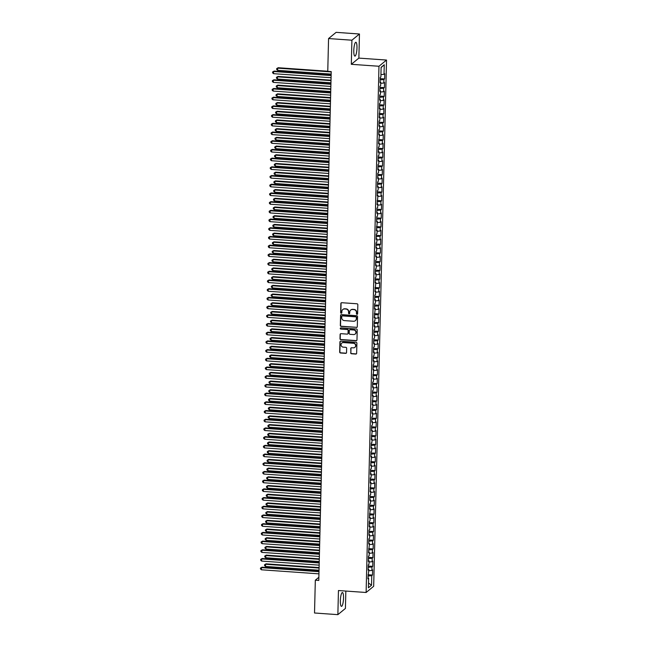 <?xml version="1.0" encoding="UTF-8"?>
<svg xmlns="http://www.w3.org/2000/svg" width="647" height="647" viewBox="0 0 647 647"><rect width="100%" height="100%" fill="white"/><g stroke="black" fill="none" stroke-linecap="round" stroke-linejoin="round"><path stroke-width="0.97" d="M357.007 314.329A0.607 0.582 -129.4 0 0 357.613 313.779L357.84 304.697A0.873 0.833 -129.4 0 0 357.007 303.783L341.737 302.707A0.873 0.833 -129.4 0 0 340.864 303.5L340.645 312.574A0.607 0.582 -129.4 0 0 341.624 313.091A0.607 0.582 -129.4 0 0 341.834 312.663L341.859 311.49A2.79 2.661 -129.4 0 1 344.641 308.942L345.919 309.031A2.79 2.661 -129.4 0 1 348.563 311.959L348.539 313.132A0.607 0.582 -129.4 0 0 349.517 313.649A0.607 0.582 -129.4 0 0 349.72 313.221L349.752 312.04A2.79 2.661 -129.4 0 1 352.534 309.501L353.804 309.589A2.79 2.661 -129.4 0 1 356.457 312.517L356.424 313.69A0.607 0.582 -129.4 0 0 357.007 314.329M350.803 309.994A2.79 2.661 -129.4 0 1 352.736 309.331L354.014 309.42A2.79 2.661 -129.4 0 1 356.659 312.347L356.626 313.52A0.607 0.582 -129.4 0 0 357.5 314.11M341.268 302.812A0.873 0.833 -129.4 0 0 341.074 303.33L340.848 312.412A0.607 0.582 -129.4 0 0 341.721 312.994M342.91 309.436A2.79 2.661 -129.4 0 1 344.843 308.773L346.121 308.87A2.79 2.661 -129.4 0 1 348.765 311.789L348.741 312.97A0.607 0.582 -129.4 0 0 349.606 313.552M343.533 598.143A6.931 1.529 94 0 0 342.425 592.539A6.931 1.529 94 0 0 340.346 600.756A6.931 1.529 94 0 0 341.446 606.36A6.931 1.529 94 0 0 343.533 598.143M356.982 47.886A6.931 1.529 94 0 0 355.874 42.281A6.931 1.529 94 0 0 353.796 50.506A6.931 1.529 94 0 0 354.896 56.111A6.931 1.529 94 0 0 356.982 47.886M350.666 352.841A0.873 0.833 -129.4 0 0 351.491 353.755L355.777 354.063A0.873 0.833 -129.4 0 0 356.651 353.27L356.893 343.185A0.873 0.833 -129.4 0 0 356.068 342.271L340.791 341.195A0.873 0.833 -129.4 0 0 339.926 341.988L339.675 352.065A0.873 0.833 -129.4 0 0 340.508 352.987L345.684 353.351A0.873 0.833 -129.4 0 0 346.549 352.55L346.655 348.24A0.873 0.833 -129.4 0 0 345.83 347.326L343.266 347.148A2.329 2.224 -129.4 0 1 341.842 343.056A2.329 2.224 -129.4 0 1 343.371 342.57L353.432 343.282A2.329 2.224 -129.4 0 1 354.855 347.374A2.329 2.224 -129.4 0 1 353.319 347.851L351.644 347.738A0.873 0.833 -129.4 0 0 350.771 348.531L350.868 352.68A0.873 0.833 -129.4 0 0 351.701 353.594L355.987 353.893A0.873 0.833 -129.4 0 0 356.448 353.788M318.785 580.432L331.224 71.607L327.762 71.364L328.563 38.553L351.903 40.203L351.313 64.312L378.972 66.261L366.113 592.49L338.454 590.541L337.863 614.65L314.523 613L315.324 580.189L318.785 580.432M356.432 327.495A0.873 0.833 -129.4 0 0 357.298 326.695L357.548 316.618A0.873 0.833 -129.4 0 0 356.715 315.704L341.446 314.62A0.873 0.833 -129.4 0 0 340.573 315.421L340.33 325.498A0.873 0.833 -129.4 0 0 341.155 326.411L356.634 327.325A0.873 0.833 -129.4 0 0 357.095 327.22M357.217 329.897L356.974 339.982A0.873 0.833 -129.4 0 1 356.101 340.775L340.832 339.699A0.873 0.833 -129.4 0 1 340.007 338.785L340.112 334.467A0.873 0.833 -129.4 0 1 340.977 333.674L347.172 334.111A0.873 0.833 -129.4 0 0 348.046 333.318L348.11 330.455A0.873 0.833 -129.4 0 0 347.285 329.541L340.832 329.088A0.607 0.582 -129.4 0 1 340.459 328.013A0.607 0.582 -129.4 0 1 340.864 327.892L356.392 328.983A0.873 0.833 -129.4 0 1 357.217 329.897M378.972 66.261L386.534 60.058L373.675 586.287L366.113 592.49M380.129 78.627L384.617 78.942L384.747 73.726L384.019 74.316L384.253 64.74L381.115 67.32L380.881 76.896L380.153 77.494L380.024 82.719L380.751 82.12L380.662 85.606L379.943 86.197L379.813 91.421L380.533 90.823L380.452 94.308L379.724 94.899L379.603 100.123L380.323 99.525L380.242 103.01L379.514 103.609L379.385 108.825L380.113 108.235L379.174 117.528L379.902 116.937L379.813 120.415L379.085 121.013L378.964 126.238L379.684 125.639L379.603 129.125L378.875 129.715L378.746 134.94L379.474 134.341L378.535 143.642L379.263 143.044L379.174 146.529L378.455 147.128L378.325 152.344L379.045 151.754L378.964 155.231L378.236 155.83L378.107 161.046L378.835 160.456L378.754 163.934L378.026 164.532L377.897 169.757L378.624 169.158L378.535 172.644L377.816 173.234L377.686 178.459L378.406 177.86L378.325 181.346L377.597 181.936L377.476 187.161L378.196 186.562L378.115 190.048L377.387 190.647L377.258 195.863L377.985 195.273L377.047 204.565L377.775 203.975L377.686 207.452L376.958 208.051L376.837 213.275L377.557 212.677L377.476 216.163L376.748 216.753L376.619 221.978L377.347 221.379L376.408 230.68L377.136 230.081L377.047 233.567L376.328 234.165L376.198 239.382L376.918 238.792L376.837 242.269L376.109 242.868L375.98 248.084L376.708 247.494L376.627 250.971L375.899 251.57L375.77 256.794L376.497 256.196L376.408 259.682L375.689 260.272L375.559 265.496L376.279 264.898L376.198 268.384L375.47 268.974L375.349 274.199L376.069 273.6L375.988 277.086L375.26 277.684L375.131 282.901L375.858 282.31L374.92 291.603L375.648 291.013L375.559 294.49L374.831 295.089L374.71 300.313L375.43 299.715L375.349 303.2L374.621 303.791L374.492 309.015L375.22 308.417L374.281 317.717L375.009 317.119L374.92 320.605L374.192 321.203L374.071 326.42L374.791 325.829L374.71 329.307L373.982 329.905L373.853 335.122L374.581 334.531L374.5 338.009L373.772 338.607L373.642 343.832L374.37 343.233L374.281 346.719L373.562 347.31L373.432 352.534L374.152 351.936L374.071 355.421L373.343 356.012L373.222 361.236L373.942 360.638L373.861 364.124L373.133 364.722L373.004 369.938L373.731 369.348L372.793 378.641L373.521 378.05L373.432 381.528L372.704 382.126L372.583 387.351L373.303 386.752L373.222 390.238L372.494 390.828L372.365 396.053L373.093 395.454L372.154 404.755L372.882 404.157L372.793 407.642L372.065 408.241L371.944 413.457L372.664 412.867L372.583 416.344L371.855 416.943L371.726 422.159L372.454 421.569L372.373 425.047L371.645 425.645L371.515 430.87L372.243 430.271L371.305 439.572L372.025 438.973L371.944 442.459L371.216 443.049L371.087 448.274L371.815 447.684L371.734 451.161L371.006 451.76L370.877 456.976L371.604 456.386L370.666 465.678L371.394 465.088L371.305 468.565L370.577 469.164L370.456 474.388L371.176 473.79L371.095 477.276L370.367 477.866L370.238 483.091L370.966 482.492L370.027 491.793L370.755 491.202L370.666 494.68L369.938 495.278L369.817 500.495L370.537 499.905L370.456 503.382L369.728 503.981L369.599 509.205L370.327 508.607L369.388 517.907L370.116 517.309L370.027 520.795L369.308 521.385L369.178 526.609L369.898 526.011L369.817 529.497L369.089 530.087L368.96 535.312L369.688 534.721L369.607 538.199L368.879 538.797L368.75 544.014L369.477 543.423L368.539 552.724L369.267 552.126L369.178 555.603L368.45 556.202L368.329 561.426L369.049 560.828L368.968 564.313L368.24 564.904L368.111 570.128L368.839 569.53L367.9 578.83L368.628 578.24L367.917 577.989M384.617 78.942L383.897 79.541L383.808 83.018L380.719 83.326M379.91 87.329L384.407 87.644L384.536 82.428L383.808 83.018M384.407 87.644L383.679 88.243L383.598 91.72L380.509 92.036M379.7 96.031L384.197 96.354L384.318 91.13L383.598 91.72M384.197 96.354L383.469 96.945L383.388 100.431L380.299 100.738M379.49 104.741L383.978 105.057L384.108 99.832L383.388 100.431M383.978 105.057L383.259 105.647L383.17 109.133L380.08 109.44M379.271 113.443L383.768 113.759L383.897 108.534L383.17 109.133M383.768 113.759L383.04 114.357L382.959 117.835L379.87 118.142M379.061 122.146L383.558 122.461L383.687 117.244L382.959 117.835M383.558 122.461L382.83 123.059L382.749 126.537L379.66 126.844M378.851 130.848L383.339 131.163L383.469 125.947L382.749 126.537M383.339 131.163L382.62 131.762L382.531 135.247L379.441 135.555M378.632 139.55L383.129 139.873L383.259 134.649L382.531 135.247M383.129 139.873L382.409 140.464L382.32 143.949L379.231 144.257M378.422 148.26L382.919 148.575L383.048 143.351L382.32 143.949M382.919 148.575L382.191 149.166L382.11 152.652L379.021 152.959M378.212 156.962L382.709 157.278L382.83 152.053L382.11 152.652M382.709 157.278L381.981 157.876L381.892 161.354L378.802 161.661M378.002 165.664L382.49 165.98L382.62 160.763L381.892 161.354M382.49 165.98L381.77 166.578L381.681 170.056L378.592 170.363M377.783 174.367L382.28 174.682L382.409 169.465L381.681 170.056M382.28 174.682L381.552 175.28L381.471 178.766L378.382 179.073M377.573 183.069L382.07 183.392L382.191 178.168L381.471 178.766M382.07 183.392L381.342 183.983L381.261 187.468L378.171 187.776M377.363 191.779L381.851 192.094L381.981 186.87L381.261 187.468M381.851 192.094L381.132 192.685L381.043 196.17L377.953 196.478M377.144 200.481L381.641 200.796L381.77 195.572L381.043 196.17M381.641 200.796L380.913 201.395L380.832 204.873L377.743 205.18M376.934 209.183L381.431 209.499L381.56 204.282L380.832 204.873M381.431 209.499L380.703 210.097L380.622 213.575L377.533 213.882M376.724 217.885L381.212 218.201L381.342 212.984L380.622 213.575M381.212 218.201L380.493 218.799L380.404 222.285L377.314 222.592M376.505 226.587L381.002 226.911L381.132 221.686L380.404 222.285M381.002 226.911L380.282 227.501L380.193 230.987L377.104 231.294M376.295 235.298L380.792 235.613L380.921 230.389L380.193 230.987M380.792 235.613L380.064 236.204L379.983 239.689L376.894 239.997M376.085 244L380.582 244.315L380.703 239.091L379.983 239.689M380.582 244.315L379.854 244.914L379.765 248.391L376.675 248.699M375.867 252.702L380.363 253.017L380.493 247.801L379.765 248.391M380.363 253.017L379.643 253.616L379.554 257.094L376.465 257.401M375.656 261.404L380.153 261.72L380.282 256.503L379.554 257.094M380.153 261.72L379.425 262.318L379.344 265.804L376.255 266.111M375.446 270.106L379.943 270.43L380.064 265.205L379.344 265.804M379.943 270.43L379.215 271.02L379.126 274.506L376.044 274.813M375.236 278.817L379.724 279.132L379.854 273.907L379.126 274.506M379.724 279.132L379.005 279.722L378.916 283.208L375.826 283.515M375.017 287.519L379.514 287.834L379.643 282.61L378.916 283.208M379.514 287.834L378.786 288.433L378.705 291.91L375.616 292.218M374.807 296.221L379.304 296.536L379.433 291.32L378.705 291.91M379.304 296.536L378.576 297.135L378.495 300.612L375.406 300.92M374.597 304.923L379.085 305.238L379.215 300.022L378.495 300.612M379.085 305.238L378.366 305.837L378.277 309.323L375.187 309.63M374.378 313.625L378.875 313.949L379.005 308.724L378.277 309.323M378.875 313.949L378.155 314.539L378.066 318.025L374.977 318.332M374.168 322.335L378.665 322.651L378.794 317.426L378.066 318.025M378.665 322.651L377.937 323.241L377.856 326.727L374.767 327.034M373.958 331.038L378.455 331.353L378.576 326.128L377.856 326.727M378.455 331.353L377.727 331.951L377.638 335.429L374.548 335.736M373.74 339.74L378.236 340.055L378.366 334.839L377.638 335.429M378.236 340.055L377.516 340.654L377.427 344.131L374.338 344.439M373.529 348.442L378.026 348.757L378.155 343.541L377.427 344.131M378.026 348.757L377.298 349.356L377.217 352.841L374.128 353.149M373.319 357.144L377.816 357.467L377.937 352.243L377.217 352.841M377.816 357.467L377.088 358.058L376.999 361.544L373.909 361.851M373.109 365.854L377.597 366.17L377.727 360.945L376.999 361.544M377.597 366.17L376.877 366.76L376.789 370.246L373.699 370.553M372.89 374.556L377.387 374.872L377.516 369.647L376.789 370.246M377.387 374.872L376.659 375.47L376.578 378.948L373.489 379.255M372.68 383.259L377.177 383.574L377.306 378.358L376.578 378.948M377.177 383.574L376.449 384.172L376.368 387.65L373.279 387.957M372.47 391.961L376.958 392.276L377.088 387.06L376.368 387.65M376.958 392.276L376.239 392.875L376.15 396.36L373.06 396.668M372.251 400.663L376.748 400.986L376.877 395.762L376.15 396.36M376.748 400.986L376.02 401.577L375.939 405.062L372.85 405.37M372.041 409.373L376.538 409.688L376.667 404.464L375.939 405.062M376.538 409.688L375.81 410.279L375.729 413.765L372.64 414.072M371.831 418.075L376.328 418.391L376.449 413.166L375.729 413.765M376.328 418.391L375.6 418.989L375.511 422.467L372.421 422.774M371.613 426.777L376.109 427.093L376.239 421.876L375.511 422.467M376.109 427.093L375.389 427.691L375.3 431.169L372.211 431.476M371.402 435.48L375.899 435.795L376.028 430.578L375.3 431.169M375.899 435.795L375.171 436.393L375.09 439.879L372.001 440.186M371.192 444.182L375.689 444.505L375.81 439.281L375.09 439.879M375.689 444.505L374.961 445.096L374.872 448.581L371.782 448.889M370.982 452.892L375.47 453.207L375.6 447.983L374.872 448.581M375.47 453.207L374.75 453.798L374.662 457.283L371.572 457.591M370.763 461.594L375.26 461.909L375.389 456.685L374.662 457.283M375.26 461.909L374.532 462.508L374.451 465.986L371.362 466.293M370.553 470.296L375.05 470.612L375.171 465.395L374.451 465.986M375.05 470.612L374.322 471.21L374.241 474.688L371.152 474.995M370.343 478.998L374.831 479.314L374.961 474.097L374.241 474.688M374.831 479.314L374.112 479.912L374.023 483.398L370.933 483.705M370.124 487.701L374.621 488.024L374.75 482.799L374.023 483.398M374.621 488.024L373.893 488.614L373.812 492.1L370.723 492.407M369.914 496.411L374.411 496.726L374.54 491.502L373.812 492.1M374.411 496.726L373.683 497.317L373.602 500.802L370.513 501.11M369.704 505.113L374.201 505.428L374.322 500.204L373.602 500.802M374.201 505.428L373.473 506.027L373.384 509.504L370.294 509.812M369.486 513.815L373.982 514.13L374.112 508.914L373.384 509.504M373.982 514.13L373.262 514.729L373.173 518.207L370.084 518.514M369.275 522.517L373.772 522.841L373.901 517.616L373.173 518.207M373.772 522.841L373.044 523.431L372.963 526.917L369.874 527.224M369.065 531.219L373.562 531.543L373.683 526.318L372.963 526.917M373.562 531.543L372.834 532.133L372.745 535.619L369.655 535.926M368.855 539.93L373.343 540.245L373.473 535.02L372.745 535.619M373.343 540.245L372.623 540.835L372.535 544.321L369.445 544.628M368.636 548.632L373.133 548.947L373.262 543.723L372.535 544.321M373.133 548.947L372.405 549.546L372.324 553.023L369.235 553.331M368.426 557.334L372.923 557.649L373.044 552.433L372.324 553.023M372.923 557.649L372.195 558.248L372.114 561.725L369.025 562.033M368.216 566.036L372.704 566.36L372.834 561.135L372.114 561.725M372.704 566.36L371.985 566.95L371.896 570.436L368.806 570.743M367.997 574.738L372.494 575.062L372.623 569.837L371.896 570.436M372.494 575.062L371.766 575.652L371.54 585.228L368.394 587.808L368.628 578.24M368.839 569.53L368.135 569.287M371.766 575.652L367.965 576.032M371.54 585.228L368.507 583.02M369.049 560.828L368.345 560.585M371.985 566.95L368.183 567.33M369.267 552.126L368.555 551.883M372.195 558.248L368.394 558.628M369.477 543.423L368.774 543.181M372.405 549.546L368.604 549.926M369.688 534.721L368.984 534.471M372.623 540.835L368.822 541.216M369.898 526.011L369.194 525.768M372.834 532.133L369.033 532.513M370.116 517.309L369.413 517.066M373.044 523.431L369.243 523.811M370.327 508.607L369.623 508.364M373.262 514.729L369.461 515.109M370.537 499.905L369.833 499.662M373.473 506.027L369.672 506.407M370.755 491.202L370.052 490.952M373.683 497.317L369.882 497.697M370.966 482.492L370.262 482.25M373.893 488.614L370.092 488.995M371.176 473.79L370.472 473.547M374.112 479.912L370.31 480.292M371.394 465.088L370.682 464.845M374.322 471.21L370.521 471.59M371.604 456.386L370.901 456.143M374.532 462.508L370.731 462.888M371.815 447.684L371.111 447.433M374.75 453.798L370.949 454.178M372.025 438.973L371.321 438.731M374.961 445.096L371.16 445.476M372.243 430.271L371.54 430.029M375.171 436.393L371.37 436.774M372.454 421.569L371.75 421.326M375.389 427.691L371.588 428.071M372.664 412.867L371.96 412.624M375.6 418.989L371.799 419.369M372.882 404.157L372.179 403.914M375.81 410.279L372.009 410.659M373.093 395.454L372.389 395.212M376.02 401.577L372.219 401.957M373.303 386.752L372.599 386.51M376.239 392.875L372.437 393.255M373.521 378.05L372.809 377.808M376.449 384.172L372.648 384.553M373.731 369.348L373.028 369.105M376.659 375.47L372.858 375.85M373.942 360.638L373.238 360.395M376.877 366.76L373.076 367.14M374.152 351.936L373.448 351.693M377.088 358.058L373.287 358.438M374.37 343.233L373.667 342.991M377.298 349.356L373.497 349.736M374.581 334.531L373.877 334.289M377.516 340.654L373.715 341.034M374.791 325.829L374.087 325.587M377.727 331.951L373.926 332.332M375.009 317.119L374.306 316.876M377.937 323.241L374.136 323.621M375.22 308.417L374.516 308.174M378.155 314.539L374.346 314.919M375.43 299.715L374.726 299.472M378.366 305.837L374.564 306.217M375.648 291.013L374.937 290.77M378.576 297.135L374.775 297.515M375.858 282.31L375.155 282.068M378.786 288.433L374.985 288.813M376.069 273.6L375.365 273.358M379.005 279.722L375.203 280.102M376.279 264.898L375.575 264.655M379.215 271.02L375.414 271.4M376.497 256.196L375.794 255.953M379.425 262.318L375.624 262.698M376.708 247.494L376.004 247.251M379.643 253.616L375.842 253.996M376.918 238.792L376.214 238.541M379.854 244.914L376.053 245.294M377.136 230.081L376.433 229.839M380.064 236.204L376.263 236.584M377.347 221.379L376.643 221.137M380.282 227.501L376.473 227.881M377.557 212.677L376.853 212.434M380.493 218.799L376.691 219.179M377.775 203.975L377.064 203.732M380.703 210.097L376.902 210.477M377.985 195.273L377.282 195.022M380.913 201.395L377.112 201.775M378.196 186.562L377.492 186.32M381.132 192.685L377.33 193.065M378.406 177.86L377.702 177.618M381.342 183.983L377.541 184.363M378.624 169.158L377.921 168.916M381.552 175.28L377.751 175.66M378.835 160.456L378.131 160.213M381.77 166.578L377.969 166.958M379.045 151.754L378.341 151.503M381.981 157.876L378.18 158.256M379.263 143.044L378.56 142.801M382.191 149.166L378.39 149.546M379.474 134.341L378.77 134.099M382.409 140.464L378.608 140.844M379.684 125.639L378.98 125.397M382.62 131.762L378.818 132.142M379.902 116.937L379.191 116.695M382.83 123.059L379.029 123.44M380.113 108.235L379.409 107.984M383.04 114.357L379.239 114.737M380.323 99.525L379.619 99.282M383.259 105.647L379.457 106.027M380.533 90.823L379.829 90.58M383.469 96.945L379.668 97.325M380.751 82.12L380.048 81.878M383.679 88.243L379.878 88.623M383.897 79.541L380.096 79.921M318.858 577.286L315.324 580.189M337.863 614.65L345.417 608.447L345.846 591.059M351.313 64.312L358.867 58.109L359.457 34L351.903 40.203M359.457 34L336.117 32.35L328.563 38.553M358.867 58.109L386.534 60.058M384.253 64.74L381.107 67.563M384.019 74.316L380.929 74.623M340.977 314.725A0.873 0.833 -129.4 0 0 340.775 315.251L340.532 325.328A0.873 0.833 -129.4 0 0 341.357 326.242L356.634 327.325M356.335 317.475A0.607 0.582 -129.4 0 0 355.753 316.828L342.352 315.882A0.607 0.582 -129.4 0 0 341.737 316.44L341.713 317.677A2.79 2.661 -129.4 0 0 344.358 320.605L353.521 321.252A2.79 2.661 -129.4 0 0 356.303 318.712L356.537 317.305A0.607 0.582 -129.4 0 0 355.955 316.666L355.753 316.828M342.061 315.938A0.607 0.582 -129.4 0 1 342.554 315.72L355.955 316.666M355.462 320.588A2.79 2.661 -129.4 0 0 356.505 318.542L356.303 318.712M356.537 317.305L356.505 318.542M340.516 333.779A0.873 0.833 -129.4 0 0 340.314 334.305L340.209 338.616A0.873 0.833 -129.4 0 0 341.034 339.529L356.311 340.605A0.873 0.833 -129.4 0 0 356.772 340.5M347.843 333.836A0.873 0.833 -129.4 0 0 348.248 333.148L348.312 330.285A0.873 0.833 -129.4 0 0 347.488 329.372L340.832 329.088M340.573 327.948A0.607 0.582 -129.4 0 0 341.042 328.919M353.602 334.564A2.329 2.224 -129.4 0 0 355.793 331.612A2.329 2.224 -129.4 0 0 353.715 329.994L350.173 329.744A0.873 0.833 -129.4 0 0 349.299 330.536L349.226 333.399A0.873 0.833 -129.4 0 0 350.059 334.313L353.602 334.564M355.235 333.998A2.329 2.224 -129.4 0 0 353.917 329.824L353.715 329.994M349.703 329.849A0.873 0.833 -129.4 0 1 350.375 329.574L353.917 329.824M351.175 347.843A0.873 0.833 -129.4 0 0 350.973 348.361L350.868 352.68M354.952 347.285A2.329 2.224 -129.4 0 0 353.634 343.112L353.432 343.282M341.94 342.975A2.329 2.224 -129.4 0 1 343.581 342.409L353.634 343.112M340.33 341.301A0.873 0.833 -129.4 0 0 340.128 341.818L339.885 351.903A0.873 0.833 -129.4 0 0 340.71 352.817L345.886 353.181A0.873 0.833 -129.4 0 0 346.355 353.076M327.762 71.227L278.194 67.725L277.684 68.145L277.628 70.321L331.159 74.098M331.215 71.922L277.684 68.145L276.698 68.59L278.194 67.725M277.628 70.321L276.673 69.464L276.698 68.59M331.135 75.101L274.11 71.081L273.6 71.502L331.127 75.562M273.544 73.677L272.589 72.812L272.613 71.946L273.6 71.502L273.544 73.677L331.07 77.737M272.613 71.946L274.11 71.081M331.013 80.171L277.984 76.427L277.474 76.847L277.417 79.023L330.949 82.8M330.997 80.624L277.474 76.847L276.487 77.292L277.984 76.427M277.417 79.023L276.463 78.166L276.487 77.292M330.795 88.874L277.773 85.137L277.256 85.55L277.207 87.725L330.73 91.51M330.787 89.335L277.256 85.55L276.269 86.002L277.773 85.137M277.207 87.725L276.253 86.868L276.269 86.002M330.924 83.811L273.899 79.783L273.39 80.204L330.908 84.264M273.333 82.379L272.379 81.522L272.403 80.649L273.39 80.204L273.333 82.379L330.86 86.439M272.403 80.649L273.899 79.783M330.706 92.513L273.689 88.485L273.171 88.906L330.698 92.966M273.123 91.081L272.169 90.224L272.185 89.351L273.171 88.906L273.123 91.081L330.641 95.141M272.185 89.351L273.689 88.485M330.585 97.584L277.555 93.839L277.045 94.26L276.997 96.435L330.52 100.212M330.577 98.037L277.045 94.26L276.059 94.705L277.555 93.839M276.997 96.435L276.043 95.578L276.059 94.705M330.374 106.286L277.345 102.541L276.835 102.962L276.779 105.138L330.31 108.914M330.358 106.739L276.835 102.962L275.848 103.407L277.345 102.541M276.779 105.138L275.824 104.28L275.848 103.407M330.496 101.215L273.471 97.187L272.961 97.608L330.488 101.668M272.913 99.784L271.958 98.926L271.975 98.053L272.961 97.608L272.913 99.784L330.431 103.844M271.975 98.053L273.471 97.187M330.285 109.917L273.26 105.89L272.751 106.31L330.269 110.37M272.694 108.486L271.74 107.628L271.764 106.763L272.751 106.31L272.694 108.486L330.221 112.546M271.764 106.763L273.26 105.89M330.156 114.988L277.134 111.244L276.625 111.664L276.568 113.84L330.099 117.617M330.148 115.441L276.625 111.664L275.638 112.109L277.134 111.244M276.568 113.84L275.614 112.982L275.638 112.109M330.067 118.619L273.05 114.6L272.541 115.02L330.059 119.08M272.484 117.196L271.53 116.331L271.554 115.465L272.541 115.02L272.484 117.196L330.01 121.256M271.554 115.465L273.05 114.6M329.946 123.69L276.916 119.946L276.406 120.366L276.358 122.542L329.881 126.319M329.938 124.143L276.406 120.366L275.42 120.819L276.916 119.946M276.358 122.542L275.404 121.685L275.42 120.819M329.857 127.33L272.832 123.302L272.322 123.723L329.849 127.782M272.274 125.898L271.319 125.041L271.336 124.167L272.322 123.723L272.274 125.898L329.792 129.958M271.336 124.167L272.832 123.302M329.735 132.392L276.706 128.656L276.196 129.068L276.14 131.244L329.671 135.029M329.727 132.853L276.196 129.068L275.21 129.521L276.706 128.656M276.14 131.244L275.185 130.387L275.21 129.521M329.647 136.032L272.622 132.004L272.112 132.425L329.638 136.485M272.055 134.6L271.101 133.743L271.125 132.87L272.112 132.425L272.055 134.6L329.582 138.66M271.125 132.87L272.622 132.004M329.525 141.103L276.495 137.358L275.986 137.779L275.929 139.954L329.46 143.731M329.509 141.556L275.986 137.779L274.999 138.223L276.495 137.358M275.929 139.954L274.975 139.097L274.999 138.223M329.436 144.734L272.411 140.706L271.902 141.127L329.42 145.187M271.845 143.302L270.891 142.445L270.915 141.572L271.902 141.127L271.845 143.302L329.372 147.362M270.915 141.572L272.411 140.706M329.307 149.805L276.277 146.06L275.768 146.481L275.719 148.656L329.242 152.433M329.299 150.258L275.768 146.481L274.781 146.926L276.277 146.06M275.719 148.656L274.765 147.799L274.781 146.926M329.218 153.436L272.193 149.417L271.683 149.829L329.21 153.889M271.635 152.005L270.681 151.147L270.697 150.282L271.683 149.829L271.635 152.005L329.153 156.064M270.697 150.282L272.193 149.417M329.097 158.507L276.067 154.762L275.557 155.183L275.501 157.358L329.032 161.135M329.088 158.96L275.557 155.183L274.571 155.628L276.067 154.762M275.501 157.358L274.546 156.501L274.571 155.628M329.008 162.138L271.983 158.119L271.473 158.539L329 162.599M271.416 160.715L270.462 159.858L270.486 158.984L271.473 158.539L271.416 160.715L328.943 164.775M270.486 158.984L271.983 158.119M328.886 167.209L275.857 163.465L275.347 163.885L275.29 166.061L328.822 169.838M328.87 167.662L275.347 163.885L274.36 164.338L275.857 163.465M275.29 166.061L274.336 165.203L274.36 164.338M328.797 170.848L271.772 166.821L271.263 167.241L328.781 171.301M271.206 169.417L270.252 168.56L270.276 167.686L271.263 167.241L271.206 169.417L328.733 173.477M270.276 167.686L271.772 166.821M328.668 175.911L275.646 172.175L275.129 172.587L275.08 174.763L328.603 178.548M328.66 176.372L275.129 172.587L274.142 173.04L275.646 172.175M275.08 174.763L274.126 173.906L274.142 173.04M328.579 179.551L271.562 175.523L271.044 175.944L328.571 180.003M270.996 178.119L270.042 177.262L270.058 176.388L271.044 175.944L270.996 178.119L328.514 182.179M270.058 176.388L271.562 175.523M328.458 184.621L275.428 180.877L274.918 181.297L274.87 183.473L328.393 187.25M328.45 185.074L274.918 181.297L273.932 181.742L275.428 180.877M274.87 183.473L273.916 182.616L273.932 181.742M328.369 188.253L271.344 184.225L270.834 184.646L328.361 188.706M270.786 186.821L269.831 185.964L269.848 185.091L270.834 184.646L270.786 186.821L328.304 190.881M269.848 185.091L271.344 184.225M328.247 193.324L275.218 189.579L274.708 190L274.651 192.175L328.183 195.952M328.231 193.776L274.708 190L273.721 190.444L275.218 189.579M274.651 192.175L273.697 191.318L273.721 190.444M328.158 196.955L271.133 192.935L270.624 193.348L328.142 197.408M270.567 195.523L269.613 194.666L269.637 193.801L270.624 193.348L270.567 195.523L328.094 199.583M269.637 193.801L271.133 192.935M328.029 202.026L275.007 198.281L274.498 198.702L274.441 200.877L327.972 204.654M328.021 202.479L274.498 198.702L273.511 199.147L275.007 198.281M274.441 200.877L273.487 200.02L273.511 199.147M327.94 205.657L270.923 201.638L270.414 202.058L327.932 206.118M270.357 204.234L269.403 203.376L269.427 202.503L270.414 202.058L270.357 204.234L327.883 208.294M269.427 202.503L270.923 201.638M327.819 210.728L274.789 206.983L274.279 207.404L274.231 209.579L327.754 213.356M327.811 211.181L274.279 207.404L273.293 207.857L274.789 206.983M274.231 209.579L273.277 208.722L273.293 207.857M327.73 214.367L270.705 210.34L270.195 210.76L327.722 214.82M270.147 212.936L269.192 212.079L269.209 211.205L270.195 210.76L270.147 212.936L327.665 216.996M269.209 211.205L270.705 210.34M327.608 219.43L274.579 215.694L274.069 216.106L274.013 218.282L327.544 222.067M327.592 219.891L274.069 216.106L273.083 216.559L274.579 215.694M274.013 218.282L273.058 217.424L273.083 216.559M327.519 223.069L270.495 219.042L269.985 219.462L327.503 223.522M269.928 221.638L268.974 220.781L268.998 219.907L269.985 219.462L269.928 221.638L327.455 225.698M268.998 219.907L270.495 219.042M327.398 228.14L274.368 224.396L273.859 224.816L273.802 226.992L327.333 230.769M327.382 228.593L273.859 224.816L272.872 225.261L274.368 224.396M273.802 226.992L272.848 226.135L272.872 225.261M327.309 231.772L270.284 227.744L269.775 228.165L327.293 232.224M269.718 230.34L268.764 229.483L268.788 228.617L269.775 228.165L269.718 230.34L327.245 234.4M268.788 228.617L270.284 227.744M327.18 236.842L274.15 233.098L273.641 233.518L273.592 235.694L327.115 239.471M327.172 237.295L273.641 233.518L272.654 233.963L274.15 233.098M273.592 235.694L272.638 234.837L272.654 233.963M327.091 240.474L270.066 236.454L269.556 236.867L327.083 240.927M269.508 239.042L268.554 238.185L268.57 237.32L269.556 236.867L269.508 239.042L327.026 243.102M268.57 237.32L270.066 236.454M326.97 245.545L273.94 241.8L273.43 242.221L273.374 244.396L326.905 248.173M326.961 245.997L273.43 242.221L272.444 242.665L273.94 241.8M273.374 244.396L272.419 243.539L272.444 242.665M326.881 249.176L269.856 245.156L269.346 245.577L326.872 249.637M269.289 247.752L268.335 246.895L268.359 246.022L269.346 245.577L269.289 247.752L326.816 251.812M268.359 246.022L269.856 245.156M326.759 254.247L273.73 250.502L273.22 250.923L273.163 253.098L326.695 256.875M326.743 254.7L273.22 250.923L272.233 251.376L273.73 250.502M273.163 253.098L272.209 252.241L272.233 251.376M326.67 257.886L269.645 253.859L269.136 254.279L326.654 258.339M269.079 256.455L268.125 255.597L268.149 254.724L269.136 254.279L269.079 256.455L326.606 260.515M268.149 254.724L269.645 253.859M326.541 262.949L273.519 259.212L273.002 259.625L272.953 261.8L326.476 265.585M326.533 263.41L273.002 259.625L272.015 260.078L273.519 259.212M272.953 261.8L271.999 260.943L272.015 260.078M326.452 266.588L269.435 262.561L268.917 262.981L326.444 267.041M268.869 265.157L267.915 264.3L267.931 263.426L268.917 262.981L268.869 265.157L326.387 269.217M267.931 263.426L269.435 262.561M326.331 271.659L273.301 267.915L272.791 268.335L272.743 270.511L326.266 274.288M326.323 272.112L272.791 268.335L271.805 268.78L273.301 267.915M272.743 270.511L271.789 269.653L271.805 268.78M326.242 275.29L269.217 271.263L268.707 271.683L326.234 275.743M268.659 273.859L267.704 273.002L267.721 272.136L268.707 271.683L268.659 273.859L326.177 277.919M267.721 272.136L269.217 271.263M326.12 280.361L273.091 276.617L272.581 277.037L272.524 279.213L326.056 282.99M326.104 280.814L272.581 277.037L271.594 277.482L273.091 276.617M272.524 279.213L271.57 278.356L271.594 277.482M326.031 283.993L269.006 279.973L268.497 280.386L326.015 284.445M268.44 282.561L267.486 281.704L267.51 280.838L268.497 280.386L268.44 282.561L325.967 286.621M267.51 280.838L269.006 279.973M325.902 289.063L272.88 285.319L272.371 285.739L272.314 287.915L325.837 291.692M325.894 289.516L272.371 285.739L271.384 286.184L272.88 285.319M272.314 287.915L271.36 287.058L271.384 286.184M325.813 292.695L268.796 288.675L268.287 289.096L325.805 293.156M268.23 291.271L267.276 290.414L267.3 289.541L268.287 289.096L268.23 291.271L325.756 295.331M267.3 289.541L268.796 288.675M325.692 297.766L272.662 294.021L272.152 294.442L272.104 296.617L325.627 300.394M325.684 298.218L272.152 294.442L271.166 294.895L272.662 294.021M272.104 296.617L271.15 295.76L271.166 294.895M325.603 301.405L268.578 297.377L268.068 297.798L325.595 301.858M268.02 299.973L267.065 299.116L267.082 298.243L268.068 297.798L268.02 299.973L325.538 304.033M267.082 298.243L268.578 297.377M325.481 306.468L272.452 302.731L271.942 303.144L271.886 305.319L325.417 309.104M325.465 306.929L271.942 303.144L270.956 303.597L272.452 302.731M271.886 305.319L270.931 304.462L270.956 303.597M325.392 310.107L268.368 306.08L267.858 306.5L325.376 310.56M267.801 308.676L266.847 307.818L266.871 306.945L267.858 306.5L267.801 308.676L325.328 312.736M266.871 306.945L268.368 306.08M325.271 315.178L272.241 311.433L271.732 311.854L271.675 314.03L325.206 317.806M325.255 315.631L271.732 311.854L270.745 312.299L272.241 311.433M271.675 314.03L270.721 313.172L270.745 312.299M325.182 318.809L268.157 314.782L267.648 315.202L325.166 319.262M267.591 317.378L266.637 316.52L266.661 315.655L267.648 315.202L267.591 317.378L325.118 321.438M266.661 315.655L268.157 314.782M325.053 323.88L272.023 320.136L271.514 320.556L271.465 322.732L324.988 326.509M325.045 324.333L271.514 320.556L270.527 321.001L272.023 320.136M271.465 322.732L270.511 321.874L270.527 321.001M324.964 327.511L267.939 323.492L267.429 323.904L324.956 327.964M267.381 326.08L266.427 325.223L266.443 324.357L267.429 323.904L267.381 326.08L324.899 330.148M266.443 324.357L267.939 323.492M324.843 332.582L271.813 328.838L271.303 329.258L271.247 331.434L324.778 335.211M324.834 333.035L271.303 329.258L270.317 329.703L271.813 328.838M271.247 331.434L270.292 330.577L270.317 329.703M324.754 336.214L267.729 332.194L267.219 332.615L324.745 336.675M267.162 334.79L266.208 333.933L266.232 333.059L267.219 332.615L267.162 334.79L324.689 338.85M266.232 333.059L267.729 332.194M324.632 341.284L271.603 337.54L271.093 337.96L271.036 340.136L324.568 343.913M324.616 341.737L271.093 337.96L270.106 338.413L271.603 337.54M271.036 340.136L270.082 339.279L270.106 338.413M324.543 344.924L267.518 340.896L267.009 341.317L324.527 345.377M266.952 343.492L265.998 342.635L266.022 341.762L267.009 341.317L266.952 343.492L324.479 347.552M266.022 341.762L267.518 340.896M324.414 349.987L271.392 346.25L270.875 346.663L270.826 348.838L324.349 352.623M324.406 350.448L270.875 346.663L269.888 347.115L271.392 346.25M270.826 348.838L269.872 347.981L269.888 347.115M324.325 353.626L267.308 349.598L266.79 350.019L324.317 354.079M266.742 352.194L265.788 351.337L265.804 350.464L266.79 350.019L266.742 352.194L324.26 356.254M265.804 350.464L267.308 349.598M324.204 358.697L271.174 354.952L270.664 355.373L270.616 357.548L324.139 361.325M324.196 359.15L270.664 355.373L269.678 355.818L271.174 354.952M270.616 357.548L269.653 356.691L269.678 355.818M324.115 362.328L267.09 358.301L266.58 358.721L324.107 362.781M266.532 360.897L265.569 360.039L265.593 359.174L266.58 358.721L266.532 360.897L324.05 364.957M265.593 359.174L267.09 358.301M323.993 367.399L270.964 363.654L270.454 364.075L270.397 366.251L323.929 370.027M323.977 367.852L270.454 364.075L269.467 364.52L270.964 363.654M270.397 366.251L269.443 365.393L269.467 364.52M323.904 371.03L266.879 367.011L266.37 367.423L323.888 371.483M266.313 369.599L265.359 368.741L265.383 367.876L266.37 367.423L266.313 369.599L323.84 373.667M265.383 367.876L266.879 367.011M323.775 376.101L270.753 372.357L270.244 372.777L270.187 374.953L323.71 378.73M323.767 376.554L270.244 372.777L269.257 373.222L270.753 372.357M270.187 374.953L269.233 374.095L269.257 373.222M323.686 379.732L266.669 375.713L266.16 376.133L323.678 380.193M266.103 378.309L265.149 377.452L265.173 376.578L266.16 376.133L266.103 378.309L323.621 382.369M265.173 376.578L266.669 375.713M323.565 384.803L270.535 381.059L270.025 381.479L269.977 383.655L323.5 387.432M323.557 385.256L270.025 381.479L269.039 381.932L270.535 381.059M269.977 383.655L269.023 382.798L269.039 381.932M323.476 388.443L266.451 384.415L265.941 384.836L323.468 388.896M265.893 387.011L264.938 386.154L264.955 385.28L265.941 384.836L265.893 387.011L323.411 391.071M264.955 385.28L266.451 384.415M323.354 393.505L270.325 389.769L269.815 390.181L269.759 392.357L323.29 396.142M323.338 393.966L269.815 390.181L268.828 390.634L270.325 389.769M269.759 392.357L268.804 391.5L268.828 390.634M323.265 397.145L266.24 393.117L265.731 393.538L323.249 397.598M265.674 395.713L264.72 394.856L264.744 393.983L265.731 393.538L265.674 395.713L323.201 399.773M264.744 393.983L266.24 393.117M323.144 402.216L270.114 398.471L269.605 398.892L269.548 401.067L323.079 404.844M323.128 402.669L269.605 398.892L268.618 399.336L270.114 398.471M269.548 401.067L268.594 400.21L268.618 399.336M323.055 405.847L266.03 401.819L265.521 402.24L323.039 406.3M265.464 404.415L264.51 403.558L264.534 402.693L265.521 402.24L265.464 404.415L322.99 408.475M264.534 402.693L266.03 401.819M322.926 410.918L269.896 407.173L269.387 407.594L269.338 409.769L322.861 413.546M322.918 411.371L269.387 407.594L268.4 408.039L269.896 407.173M269.338 409.769L268.384 408.912L268.4 408.039M322.837 414.549L265.812 410.53L265.302 410.942L322.829 415.002M265.254 413.118L264.3 412.26L264.316 411.395L265.302 410.942L265.254 413.118L322.772 417.186M264.316 411.395L265.812 410.53M322.716 419.62L269.686 415.875L269.176 416.296L269.12 418.472L322.651 422.248M322.707 420.073L269.176 416.296L268.19 416.741L269.686 415.875M269.12 418.472L268.165 417.614L268.19 416.741M322.627 423.251L265.602 419.232L265.092 419.652L322.618 423.712M265.035 421.828L264.081 420.971L264.105 420.097L265.092 419.652L265.035 421.828L322.562 425.888M264.105 420.097L265.602 419.232M322.505 428.322L269.475 424.578L268.966 424.998L268.909 427.174L322.441 430.951M322.489 428.775L268.966 424.998L267.979 425.451L269.475 424.578M268.909 427.174L267.955 426.316L267.979 425.451M322.416 431.961L265.391 427.934L264.882 428.354L322.4 432.414M264.825 430.53L263.871 429.673L263.895 428.799L264.882 428.354L264.825 430.53L322.352 434.59M263.895 428.799L265.391 427.934M322.287 437.024L269.265 433.288L268.748 433.7L268.699 435.876L322.222 439.661M322.279 437.485L268.748 433.7L267.761 434.153L269.265 433.288M268.699 435.876L267.745 435.019L267.761 434.153M322.198 440.664L265.181 436.636L264.663 437.057L322.19 441.117M264.615 439.232L263.661 438.375L263.677 437.501L264.663 437.057L264.615 439.232L322.133 443.292M263.677 437.501L265.181 436.636M322.077 445.734L269.047 441.99L268.537 442.411L268.489 444.586L322.012 448.363M322.069 446.187L268.537 442.411L267.551 442.855L269.047 441.99M268.489 444.586L267.526 443.729L267.551 442.855M321.988 449.366L264.963 445.338L264.453 445.759L321.98 449.819M264.405 447.934L263.442 447.077L263.466 446.212L264.453 445.759L264.405 447.934L321.923 451.994M263.466 446.212L264.963 445.338M321.866 454.437L268.837 450.692L268.327 451.113L268.27 453.288L321.802 457.065M321.85 454.89L268.327 451.113L267.34 451.557L268.837 450.692M268.27 453.288L267.316 452.431L267.34 451.557M321.777 458.068L264.752 454.048L264.243 454.461L321.761 458.521M264.186 456.636L263.232 455.779L263.256 454.914L264.243 454.461L264.186 456.636L321.713 460.704M263.256 454.914L264.752 454.048M321.648 463.139L268.626 459.394L268.109 459.815L268.06 461.99L321.583 465.767M321.64 463.592L268.109 459.815L267.13 460.26L268.626 459.394M268.06 461.99L267.106 461.133L267.13 460.26M321.559 466.77L264.542 462.751L264.025 463.171L321.551 467.231M263.976 465.347L263.022 464.489L263.046 463.616L264.025 463.171L263.976 465.347L321.494 469.407M263.046 463.616L264.542 462.751M321.438 471.841L268.408 468.096L267.898 468.517L267.85 470.692L321.373 474.469M321.43 472.294L267.898 468.517L266.912 468.97L268.408 468.096M267.85 470.692L266.896 469.835L266.912 468.97M321.349 475.48L264.324 471.453L263.814 471.873L321.341 475.933M263.766 474.049L262.811 473.192L262.828 472.318L263.814 471.873L263.766 474.049L321.284 478.109M262.828 472.318L264.324 471.453M321.227 480.543L268.198 476.807L267.688 477.219L267.632 479.395L321.163 483.18M321.211 481.004L267.688 477.219L266.701 477.672L268.198 476.807M267.632 479.395L266.677 478.537L266.701 477.672M321.138 484.182L264.113 480.155L263.604 480.575L321.122 484.635M263.547 482.751L262.593 481.894L262.617 481.02L263.604 480.575L263.547 482.751L321.074 486.811M262.617 481.02L264.113 480.155M321.009 489.253L267.987 485.509L267.478 485.929L267.421 488.105L320.952 491.882M321.001 489.706L267.478 485.929L266.491 486.374L267.987 485.509M267.421 488.105L266.467 487.248L266.491 486.374M320.928 492.885L263.903 488.857L263.394 489.278L320.912 493.337M263.337 491.453L262.383 490.596L262.407 489.73L263.394 489.278L263.337 491.453L320.863 495.513M262.407 489.73L263.903 488.857M320.799 497.955L267.769 494.211L267.26 494.632L267.211 496.807L320.734 500.584M320.791 498.408L267.26 494.632L266.273 495.076L267.769 494.211M267.211 496.807L266.257 495.95L266.273 495.076M320.71 501.587L263.685 497.567L263.175 497.98L320.702 502.04M263.127 500.155L262.172 499.298L262.189 498.433L263.175 497.98L263.127 500.155L320.645 504.223M262.189 498.433L263.685 497.567M320.588 506.658L267.559 502.913L267.049 503.334L266.993 505.509L320.524 509.286M320.58 507.111L267.049 503.334L266.063 503.778L267.559 502.913M266.993 505.509L266.038 504.652L266.063 503.778M320.5 510.297L263.475 506.269L262.965 506.69L320.491 510.75M262.908 508.865L261.954 508.008L261.978 507.135L262.965 506.69L262.908 508.865L320.435 512.925M261.978 507.135L263.475 506.269M320.378 515.36L267.348 511.615L266.839 512.036L266.782 514.211L320.314 517.988M320.362 515.813L266.839 512.036L265.852 512.489L267.348 511.615M266.782 514.211L265.828 513.354L265.852 512.489M320.289 518.999L263.264 514.972L262.755 515.392L320.273 519.452M262.698 517.568L261.744 516.71L261.768 515.837L262.755 515.392L262.698 517.568L320.225 521.628M261.768 515.837L263.264 514.972M320.16 524.062L267.138 520.325L266.621 520.738L266.572 522.913L320.095 526.698M320.152 524.523L266.621 520.738L265.634 521.191L267.138 520.325M266.572 522.913L265.618 522.056L265.634 521.191M320.071 527.701L263.054 523.674L262.536 524.094L320.063 528.154M262.488 526.27L261.534 525.413L261.55 524.539L262.536 524.094L262.488 526.27L320.006 530.33M261.55 524.539L263.054 523.674M319.95 532.772L266.92 529.028L266.41 529.448L266.362 531.624L319.885 535.401M319.942 533.225L266.41 529.448L265.424 529.893L266.92 529.028M266.362 531.624L265.399 530.766L265.424 529.893M319.861 536.403L262.836 532.376L262.326 532.796L319.853 536.856M262.27 534.972L261.315 534.115L261.339 533.249L262.326 532.796L262.27 534.972L319.796 539.032M261.339 533.249L262.836 532.376M319.739 541.474L266.71 537.73L266.2 538.15L266.143 540.326L319.675 544.103M319.723 541.927L266.2 538.15L265.213 538.595L266.71 537.73M266.143 540.326L265.189 539.469L265.213 538.595M319.65 545.106L262.625 541.086L262.116 541.499L319.634 545.558M262.059 543.674L261.105 542.817L261.129 541.951L262.116 541.499L262.059 543.674L319.586 547.742M261.129 541.951L262.625 541.086M319.521 550.176L266.499 546.432L265.982 546.852L265.933 549.028L319.456 552.805M319.513 550.629L265.982 546.852L264.995 547.297L266.499 546.432M265.933 549.028L264.979 548.171L264.995 547.297M319.432 553.816L262.415 549.788L261.898 550.209L319.424 554.269M261.849 552.384L260.895 551.527L260.911 550.654L261.898 550.209L261.849 552.384L319.367 556.444M260.911 550.654L262.415 549.788M319.311 558.879L266.281 555.134L265.771 555.555L265.723 557.73L319.246 561.507M319.303 559.332L265.771 555.555L264.785 556.008L266.281 555.134M265.723 557.73L264.769 556.873L264.785 556.008M319.222 562.518L262.197 558.49L261.687 558.911L319.214 562.971M261.639 561.086L260.684 560.229L260.701 559.356L261.687 558.911L261.639 561.086L319.157 565.146M260.701 559.356L262.197 558.49M319.1 567.581L266.071 563.844L265.561 564.257L265.505 566.432L319.036 570.217M319.084 568.042L265.561 564.257L264.574 564.71L266.071 563.844M265.505 566.432L264.55 565.575L264.574 564.71M319.011 571.22L261.986 567.193L261.477 567.613L318.995 571.673M261.42 569.789L260.466 568.931L260.49 568.058L261.477 567.613L261.42 569.789L318.947 573.849M260.49 568.058L261.986 567.193"/></g></svg>
